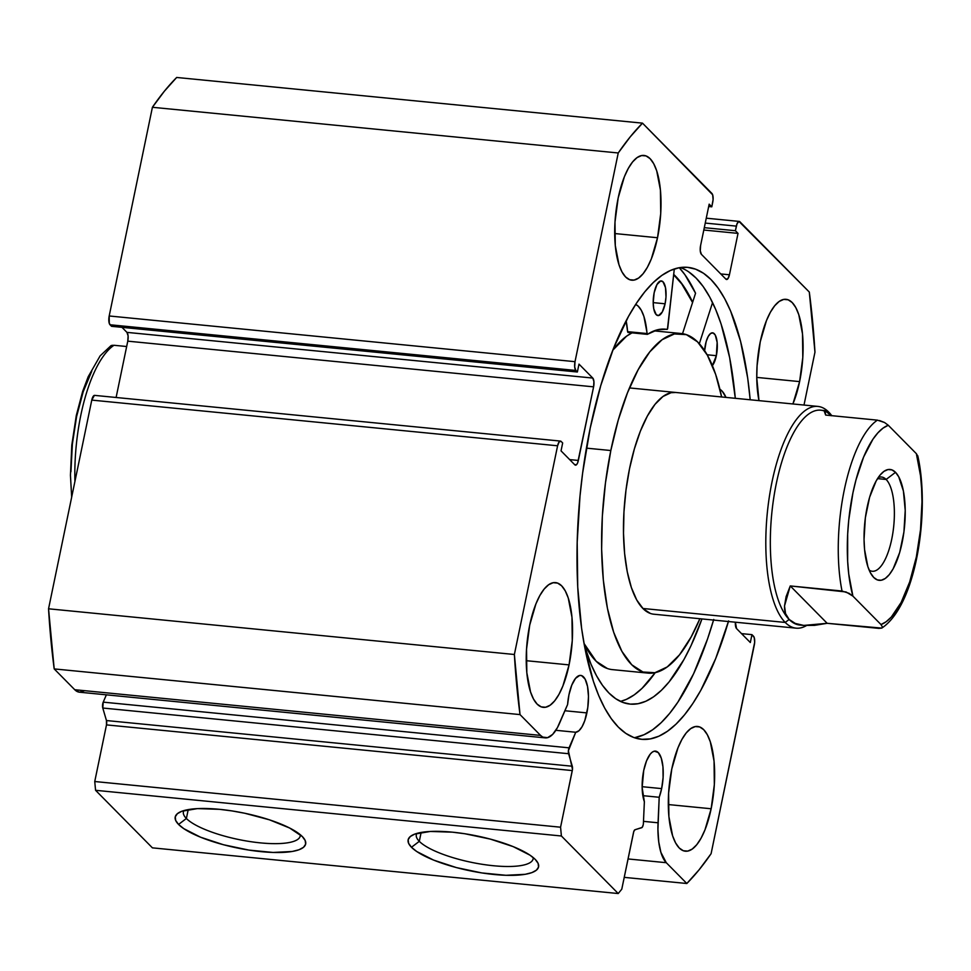 <?xml version="1.0" encoding="UTF-8"?>
<svg xmlns="http://www.w3.org/2000/svg" width="971" height="971" viewBox="0 0 971 971"><rect width="100%" height="100%" fill="white"/><g stroke="black" fill="none" stroke-linecap="round" stroke-linejoin="round"><path stroke-width="1.46" d="M643.409 823.129A4.175 1.493 -84.4 0 1 643.19 824.913A4.175 1.493 95.6 0 0 643.409 823.129L644.368 801.743L642.147 787.554L643.724 770.464A28.547 10.232 -84.4 0 1 655.474 751.117A28.547 10.232 -84.4 0 1 661.639 788.61L642.134 786.692L661.639 788.61A28.547 10.232 -84.4 0 1 659.2 797.276L642.851 795.662L659.2 797.276L657.925 829.428L658.739 841.881L660.899 852.38L666.276 862.697L686.825 883.501L699.071 869.834L711.1 853.679L754.673 642.304L754.224 637.546L751.955 634.646L750.328 642.535L736.552 628.589L735.399 622.217A6.967 2.5 -84.4 0 0 736.552 628.589L750.328 642.535L751.955 634.646L741.528 633.626L751.955 634.646L753.496 636.199A6.967 2.5 -84.4 0 1 754.309 644.987L711.1 853.679A410.83 147.228 -84.4 0 1 686.825 883.501L624.219 877.359L686.825 883.501L666.276 862.697A47.907 17.175 -84.4 0 1 658.047 822.789L643.494 821.357L658.047 822.789L659.2 797.276L661.639 788.61L663.096 777.613L662.962 766.896L661.263 758.12L658.265 752.586L654.405 751.166L652.342 752.088L650.291 754.066L646.54 760.839L643.724 770.464A28.547 10.232 -84.4 0 0 644.368 801.743L643.409 823.129M568.957 694.763A28.547 10.232 -84.4 0 1 580.707 675.415A28.547 10.232 -84.4 0 1 586.885 712.908L564.916 710.748L586.885 712.908A28.547 10.232 -84.4 0 1 575.742 732.255L555.849 730.301L575.742 732.255L568.387 750.801L572.477 769.42L560.57 827.207L561.396 835.995L618.224 893.538L621.78 889.181L633.784 831.504L634.998 829.744L642.134 827.426L643.19 824.913A4.175 1.493 -84.4 0 1 641.697 827.717L634.998 829.744A4.175 1.493 -84.4 0 0 633.505 832.548L621.78 889.181L618.224 893.538L561.396 835.995L95.571 790.309L152.411 847.853L618.224 893.538L152.411 847.853L95.571 790.309L94.745 781.521L95.571 790.309L561.396 835.995L560.57 827.207L572.295 770.573L106.482 724.888L94.745 781.521L560.57 827.207L94.745 781.521L106.482 724.888A4.175 1.493 95.6 0 0 106.458 720.543L106.482 724.888L572.295 770.573A4.175 1.493 -84.4 0 0 572.283 766.24L106.458 720.543L102.78 708.029L106.458 720.543L572.283 766.24L568.605 753.714A4.175 1.493 -84.4 0 1 569.055 747.828L103.229 702.142L102.78 708.029L568.605 753.714L102.78 708.029A4.175 1.493 95.6 0 1 103.229 702.142L106.373 694.823L103.229 702.142L569.055 747.828L575.742 732.255L578.959 730.738L582.066 726.721L584.797 720.591L587.795 707.483L588.475 696.413L587.54 686.473L585.149 679.178L581.641 675.634L579.651 675.464L575.536 678.365L571.773 685.138L568.957 694.763L567.598 704.509A28.547 10.232 -84.4 0 1 568.957 694.763M416.765 833.446A59.644 15.912 -168.3 0 0 419.302 841.335L411.473 847.27A66.611 17.769 11.7 0 1 411.68 835.546A66.611 17.769 11.7 0 1 473.678 835.291A66.611 17.769 11.7 0 1 535.252 859.42L538.14 863.425L538.541 867.054L536.429 870.15L531.902 872.613L525.129 874.325L505.94 875.296L481.786 872.929L456.358 867.576L433.515 860.063L416.741 851.518L411.473 847.27L408.573 843.265L408.172 839.636L410.284 836.529L414.811 834.077L430.359 831.455L452.45 832.171L464.927 833.761L490.355 839.114L513.198 846.627L529.984 855.172L535.252 859.42A66.611 17.769 11.7 0 1 537.036 861.508A66.611 17.769 11.7 0 1 491.132 874.179A66.611 17.769 11.7 0 1 411.473 847.27L419.302 841.335A59.644 15.912 11.7 0 1 416.304 834.672A59.644 15.912 11.7 0 1 416.765 833.446M183.859 810.591A59.644 15.912 -168.3 0 0 186.383 818.492L178.555 824.428A66.611 17.769 11.7 0 1 178.761 812.703A66.611 17.769 11.7 0 1 240.759 812.448A66.611 17.769 11.7 0 1 302.333 836.565L305.222 840.583L305.622 844.212L303.522 847.307L298.995 849.759L292.21 851.482L273.033 852.453L248.879 850.086L223.451 844.734L200.609 837.22L183.822 828.676L178.555 824.428L175.666 820.41L175.266 816.793L177.365 813.686L181.893 811.234L197.441 808.612L219.531 809.328L232.008 810.919L244.813 813.261L269.428 819.815L289.625 828.008L302.333 836.565A66.611 17.769 11.7 0 1 304.117 838.665A66.611 17.769 11.7 0 1 258.213 851.336A66.611 17.769 11.7 0 1 178.555 824.428L186.383 818.492A59.644 15.912 11.7 0 1 183.398 811.829A59.644 15.912 11.7 0 1 183.859 810.591M188.228 809.596L186.383 818.492L188.228 809.596M421.135 832.45L419.302 841.335L421.135 832.45M673.704 274.405A237.106 84.975 -84.4 0 1 692.651 302.236L682.492 284.539L673.704 274.405M695.552 293.23A247.896 88.834 95.6 0 0 679.263 267.705L684.919 274.732L695.552 293.23L682.528 333.696L695.552 293.23M728.432 621.525A237.106 84.975 -84.4 0 1 641.515 739.295A237.106 84.975 -84.4 0 1 590.234 427.968A237.106 84.975 -84.4 0 1 687.808 267.365A237.106 84.975 -84.4 0 1 750.182 399.773L747.706 378.168L740.618 341.513L730.617 311.072L724.633 298.57L718.079 288.023L711.003 279.563L703.49 273.252L695.588 269.161L687.407 267.316L678.996 267.753L670.451 270.46L661.846 275.4L653.265 282.549L644.805 291.81L636.527 303.122L628.528 316.352L613.636 348.067L600.709 385.754L590.234 427.968L582.624 473.071L579.99 496.169L577.187 542.34L577.733 587.03L581.629 628.492L584.785 647.511L593.366 681.217L598.719 695.576L604.69 708.09L611.257 718.625L618.321 727.097L625.846 733.396L633.735 737.499L641.928 739.332L650.339 738.895L658.884 736.2L667.478 731.248L676.059 724.111L684.519 714.838L692.796 703.538L700.807 690.308L715.688 658.581L728.614 620.894M688.609 271.795L696.122 278.107L703.198 286.566L709.752 297.102L715.736 309.615L721.077 323.974L729.658 357.68L735.302 398.304A237.106 84.975 95.6 0 0 680.283 267.547M799.606 381.603L756.761 377.403L799.606 381.603L792.906 403.96A62.666 22.454 -84.4 0 0 799.606 381.603A62.666 22.454 -84.4 0 0 786.049 299.311A62.666 22.454 -84.4 0 0 760.257 341.756L766.447 320.648L770.379 312.261L774.688 305.78L779.191 301.435L783.718 299.42L788.112 299.784L792.178 302.539L795.783 307.564L798.781 314.665L802.507 333.939L802.799 357.449L799.606 381.603M657.525 237.737L614.692 233.538L657.525 237.737L651.347 258.856L647.402 267.243L643.105 273.725L638.602 278.058L634.063 280.085L629.681 279.709L625.603 276.966L621.998 271.941L619.013 264.84L615.286 245.554L614.995 222.043L618.187 197.902A62.666 22.454 -84.4 0 1 643.967 155.445A62.666 22.454 -84.4 0 1 657.525 237.737A62.666 22.454 -84.4 0 1 631.733 280.194A62.666 22.454 -84.4 0 1 618.187 197.902L624.365 176.783L628.298 168.396L632.607 161.914L637.11 157.569L641.637 155.554L646.031 155.918L650.109 158.674L653.701 163.698L656.699 170.799L660.426 190.085L660.717 213.584L657.525 237.737M711.148 808.758L668.303 804.558L711.148 808.758L704.958 829.877L701.026 838.264L696.717 844.746L692.214 849.079L687.686 851.106L683.293 850.73L679.227 847.986L675.622 842.962L672.624 835.861L668.898 816.575L668.606 793.064L671.798 768.923A62.666 22.454 -84.4 0 1 697.591 726.466A62.666 22.454 -84.4 0 1 711.148 808.758A62.666 22.454 -84.4 0 1 685.356 851.203A62.666 22.454 -84.4 0 1 671.798 768.923L677.989 747.804L681.921 739.417L686.218 732.935L690.733 728.59L695.26 726.575L699.642 726.939L703.72 729.694L707.325 734.719L710.311 741.82L714.049 761.106L714.34 784.604L711.148 808.758M569.067 664.892L526.221 660.693L569.067 664.892L562.877 686.012L558.944 694.399L554.647 700.88L550.144 705.213L545.605 707.24L541.223 706.864L537.145 704.121L533.54 699.096L530.554 691.995L526.828 672.709L526.537 649.198L529.717 625.057A62.666 22.454 -84.4 0 1 555.509 582.6A62.666 22.454 -84.4 0 1 569.067 664.892A62.666 22.454 -84.4 0 1 543.275 707.349A62.666 22.454 -84.4 0 1 529.717 625.057L535.907 603.938L539.84 595.551L544.148 589.069L548.651 584.736L553.179 582.709L557.572 583.086L561.639 585.829L565.243 590.854L568.241 597.954L571.968 617.24L572.259 640.739L569.067 664.892M94.381 395.391L91.772 400.101L557.597 445.786A6.967 2.5 -84.4 0 1 560.461 441.077A6.967 2.5 -84.4 0 1 561.141 441.429L562.67 442.982L561.032 450.86L574.808 464.806A6.967 2.5 -84.4 0 0 575.487 465.17A6.967 2.5 -84.4 0 0 578.352 460.448L569.661 459.599L578.352 460.448L593.597 386.846L127.771 341.161L116.107 397.491L127.771 341.161A6.967 2.5 95.6 0 0 126.946 332.373L128.099 335.857L127.771 341.161L593.597 386.846A6.967 2.5 -84.4 0 0 592.771 378.059L126.946 332.373L121.982 327.336L126.946 332.373L592.771 378.059L578.995 364.125L577.369 372.002L575.839 370.461L110.014 324.763L575.839 370.461L577.369 372.002L111.544 326.317L110.014 324.763A6.967 2.5 95.6 0 1 109.189 315.976L575.014 361.673L574.686 366.965L575.839 370.461A6.967 2.5 -84.4 0 1 575.014 361.673L618.236 152.969L152.411 107.283L618.236 152.969L575.014 361.673L109.189 315.976L152.411 107.283A410.83 147.228 95.6 0 1 176.673 77.462L642.499 123.147L630.252 136.826L618.236 152.969A410.83 147.228 -84.4 0 1 642.499 123.147L711.913 193.435A6.967 2.5 -84.4 0 1 712.738 202.223L711.792 206.823L708.684 206.52L711.792 206.823L709.17 204.165L700.589 245.566A6.967 2.5 -84.4 0 0 701.414 254.353L725.895 279.138A6.967 2.5 -84.4 0 0 726.575 279.502L726.539 279.502A6.967 2.5 -84.4 0 0 729.439 274.781L720.749 273.931L729.439 274.781L738.021 233.38L703.805 230.03L738.021 233.38L735.399 230.722L704.303 227.675L735.399 230.722L736.346 226.122L705.249 223.075L736.346 226.122A6.967 2.5 -84.4 0 1 739.21 221.412A6.967 2.5 -84.4 0 1 739.89 221.764L809.304 292.053A410.83 147.228 -84.4 0 1 814.96 352.17L804 405.053L814.96 352.17L809.304 292.053L738.955 221.424L737.038 223.779L735.399 230.722L738.021 233.38L729.439 274.781L727.837 278.786L725.895 279.138L701.414 254.353L700.273 250.87L700.589 245.566L709.17 204.165L711.792 206.823L713.09 199.541L712.653 194.783L642.499 123.147L176.673 77.462L164.427 91.14L152.411 107.283L109.189 315.976L109.286 323.416L111.544 326.317L577.369 372.002L578.995 364.125L592.771 378.059L593.912 381.554L593.597 386.846L577.672 462.803L576.75 464.454L574.808 464.806L561.032 450.86L562.67 442.982L561.141 441.429L559.199 441.793L557.597 445.786L514.375 654.49L520.019 714.595L540.568 735.411L542.789 737.11L547.608 737.657L552.62 734.428L557.415 727.655L567.598 704.509L559.612 723.104A47.907 17.175 -84.4 0 1 545.253 737.875A47.907 17.175 -84.4 0 1 540.568 735.411L74.743 689.713L79.331 692.177L84.295 690.818M560.461 441.077L94.636 395.379A6.967 2.5 95.6 0 0 91.772 400.101L557.597 445.786L514.375 654.49L48.55 608.793L91.772 400.101L48.55 608.793L54.194 668.91L74.743 689.713L54.194 668.91L520.019 714.595L540.568 735.411L74.743 689.713A47.907 17.175 95.6 0 0 79.428 692.189L545.253 737.875M758.982 400.635L756.773 377.974L757.064 365.909L760.257 341.756A62.666 22.454 -84.4 0 0 758.982 400.635M628.043 858.947L666.276 862.697L628.043 858.947M634.172 737.657A237.106 84.975 95.6 0 0 713.551 620.068M635.459 737.438L644.004 734.731L652.597 729.791L661.178 722.655L669.65 713.382L677.916 702.082L693.573 673.813L707.556 638.942L713.746 619.437M533.2 857.551A59.644 15.912 11.7 0 1 533.128 858.874A59.644 15.912 11.7 0 1 482.611 864.36A59.644 15.912 11.7 0 1 419.302 841.335A59.644 15.912 -168.3 0 0 484.978 864.712A59.644 15.912 -168.3 0 0 533.2 857.551M300.282 834.708A59.644 15.912 11.7 0 1 300.221 836.019A59.644 15.912 11.7 0 1 249.693 841.517A59.644 15.912 11.7 0 1 186.383 818.492A59.644 15.912 -168.3 0 0 252.072 841.869A59.644 15.912 -168.3 0 0 300.282 834.708M520.019 714.595A410.83 147.228 -84.4 0 1 514.375 654.49L48.55 608.793A410.83 147.228 95.6 0 0 54.194 668.91L520.019 714.595M869.154 570.111A47.348 16.968 95.6 0 0 892.179 536.927A47.348 16.968 95.6 0 0 886.122 479.456L895.529 472.331A55.711 19.966 -84.4 0 1 902.12 542.607A55.711 19.966 -84.4 0 1 873.754 577.478L870.429 572.793L873.754 577.478L877.371 579.918L881.267 580.245L885.297 578.449L889.302 574.601L893.126 568.836L899.668 552.523L903.916 532.011L905.227 510.418L903.406 491.023L898.721 476.797L895.529 472.331L891.9 469.891L888.004 469.551L883.974 471.348L879.969 475.207L876.145 480.973L869.603 497.286L865.355 517.798L864.044 539.39L864.566 549.562L867.88 566.7L870.55 573.011L873.754 577.478A55.711 19.966 -84.4 0 1 871.982 575.354A55.711 19.966 -84.4 0 1 864.773 522.956A55.711 19.966 -84.4 0 1 882.032 472.962A55.711 19.966 -84.4 0 1 895.529 472.331L886.122 479.456A47.348 16.968 -84.4 0 1 892.919 532.581A47.348 16.968 -84.4 0 1 872.249 571.264A47.348 16.968 -84.4 0 1 869.154 570.111M877.541 478.618L886.122 479.456L877.541 478.618M801.257 625.081A107.927 38.682 -84.4 0 1 789.144 619.462L785.223 622.435A111.41 39.932 95.6 0 0 806.428 625.603A111.41 39.932 -84.4 0 1 796.123 628.164A111.41 39.932 -84.4 0 1 785.223 622.435L642.887 608.477L785.223 622.435A111.41 39.932 -84.4 0 1 769.25 497.431A111.41 39.932 -84.4 0 1 817.873 406.412A111.41 39.932 -84.4 0 1 828.773 412.141L831.249 415.624L828.773 412.141A111.41 39.932 95.6 0 0 772.03 481.871A111.41 39.932 95.6 0 0 785.223 622.435L789.144 619.462A107.927 38.682 -84.4 0 1 774.47 493.329A107.927 38.682 -84.4 0 1 824.403 411.036M113.971 345.275L126.667 346.513L113.971 345.275A107.927 38.682 95.6 0 0 74.925 481.446A107.927 38.682 -84.4 0 1 113.971 345.275L111.167 345.555L110.451 346.574L112.248 345.263M91.76 371.201L83.203 391.738L76.575 416.656L72.376 444.038L70.932 471.785M828.773 412.141A111.41 39.932 -84.4 0 1 831.771 415.685A111.41 39.932 95.6 0 0 828.773 412.141M917.838 456.212L916.369 453.688L888.283 425.262L884.52 422.494L877.408 420.152L825.653 415.078L824.415 411.643L824.962 410.599L820.774 410.187A107.927 38.682 95.6 0 0 773.669 498.366A107.927 38.682 95.6 0 0 789.144 619.462C785.891 616.172 784.35 611.669 784.519 605.94L790.26 585.938L842.027 591.023A107.927 38.682 -84.4 0 1 877.408 420.152L825.653 415.078L824.962 410.599L831.322 415.746M917.838 456.236L916.369 453.688A100.972 36.182 -84.4 0 1 916.333 557.002A100.972 36.182 -84.4 0 1 880.988 624.547L852.902 596.121L848.727 573.91L847.659 561.274L847.671 534.147L848.739 520.189L852.939 492.807L855.985 479.917L863.644 456.965L872.929 439.232L877.954 432.775L883.1 428.077L888.283 425.262L916.369 453.688L920.544 475.899L921.613 488.534L921.977 501.873L920.532 529.62L916.333 557.002L909.693 581.908L901.137 602.457L891.317 617.034L886.171 621.731L880.988 624.547L882.457 627.084L881.729 628.091L827.171 623.309L878.925 628.383L881.729 628.091L882.457 627.084L880.988 624.547L852.902 596.121L846.057 591.97L790.26 585.938L786.097 596.655L784.519 605.94L785.539 613.587L789.144 619.462A107.927 38.682 95.6 0 0 799.703 625.021L803.757 625.421C797.264 624.741 792.385 622.763 789.144 619.462L795.261 623.431L803.757 625.421L814.463 625.373L827.171 623.309L803.757 625.421M824.962 410.599L827.292 411.983M790.26 585.938L827.171 623.309L790.26 585.938M877.408 420.152A107.927 38.682 95.6 0 0 842.027 591.023L849.115 593.342L852.902 596.121A100.972 36.182 -84.4 0 1 852.939 492.807A100.972 36.182 -84.4 0 1 888.283 425.262L884.52 422.494L879.495 420.528M882.457 627.084L881.729 628.091M878.233 477.55A47.348 16.968 -84.4 0 1 881.498 477.016A47.348 16.968 -84.4 0 1 886.122 479.456A47.348 16.968 95.6 0 0 878.233 477.55M663.703 329.084L667.113 329.412L667.696 328.477L674.311 268.967L667.441 329.181L657.416 329.812L647.341 334.352L643.919 316.461L641.297 310.283L638.117 306.071L635.677 304.421A50.686 18.158 -84.4 0 1 647.014 333.551L627.594 331.645L626.125 320.794A50.686 18.158 95.6 0 1 627.594 331.645L627.97 332.458L647.244 334.291M654.163 292.72A17.405 6.239 -84.4 0 1 661.324 280.935A17.405 6.239 -84.4 0 1 665.099 303.789L653.192 302.624L665.099 303.789L665.985 297.077L665.499 287.671L663.035 281.821L660.681 280.959L656.979 284.527L654.163 292.72L653.192 302.782L653.762 308.839L656.226 314.689L658.581 315.551L662.283 311.982L665.099 303.789A17.405 6.239 -84.4 0 1 657.925 315.575A17.405 6.239 -84.4 0 1 654.163 292.72M704.582 350.58A17.405 6.239 -84.4 0 1 705.419 344.62A17.405 6.239 -84.4 0 1 712.58 332.822A17.405 6.239 -84.4 0 1 716.343 355.689L707.143 354.779L716.343 355.689L717.156 342.447L715.287 335.116L713.151 332.956L710.675 333.417L708.223 336.427L706.184 341.525L704.533 351.332M701.96 618.928A215.865 77.364 -84.4 0 1 630.009 704.084A215.865 77.364 -84.4 0 1 584.433 645.679L591.036 664.285L596.473 675.67L602.445 685.271L608.89 692.978L615.735 698.719L622.921 702.446L630.373 704.121L638.032 703.72L645.812 701.268L653.641 696.765L661.445 690.26L669.165 681.824L683.985 659.479L690.951 645.8L701.96 618.928M620.469 701.426A215.865 77.364 95.6 0 0 655.219 672.648L642.037 688.354L634.233 694.86L626.404 699.363L620.469 701.426M699.326 343.722L712.556 302.588L699.326 343.722M725.968 397.394L722.254 391.277L719.912 389.286A50.686 18.158 -84.4 0 1 725.968 397.394M712.338 365.679L716.343 355.689A17.405 6.239 -84.4 0 1 712.386 365.63M627.934 332.446L627.594 331.645L647.014 333.551L647.378 334.364L627.97 332.458M667.113 329.412L667.101 329.412A173.384 62.132 -84.4 0 0 665.414 329.181A173.384 62.132 -84.4 0 0 647.523 334.315L647.378 334.364M675.719 392.466L671.034 392.709L662.975 396.484L654.976 404.373L647.354 416.074L640.387 431.112L634.366 448.942L629.499 468.847A111.41 39.932 -84.4 0 1 675.537 392.442M648.009 673.109A170.605 61.137 -84.4 0 0 699.873 618.733L691.17 636.94L679.494 654.842L667.247 666.919L654.903 672.721L642.936 672.005L631.793 664.807L621.926 651.407L613.696 632.315L607.421 608.259L603.343 580.185L601.632 549.149L602.336 516.341L605.443 483.048L610.82 450.532L586.411 448.141L610.82 450.532A170.605 61.137 -84.4 0 1 681.314 333.539A170.605 61.137 -84.4 0 1 721.623 396.969L715.639 374.345L707.398 355.252L697.53 341.853L686.388 334.655L674.42 333.939L662.076 339.729L649.83 351.818L638.153 369.72L627.497 392.757L618.26 420.042L610.82 450.532A170.605 61.137 -84.4 0 0 648.009 673.109L612.422 669.626A170.605 61.137 95.6 0 1 584.032 643.47L596.218 661.312L607.348 668.509M673.668 274.769A236.754 84.841 -84.4 0 1 692.566 302.515L681.8 284.005L673.668 274.769M632.024 332.859L626.489 336.245L612.798 350.191A170.605 61.137 95.6 0 1 632.024 332.859M796.123 628.164L653.786 614.206A111.41 39.932 -84.4 0 1 629.499 468.847L625.992 490.088L623.965 511.826L623.503 533.249L624.62 553.519L627.278 571.858L631.381 587.564L636.758 600.029L643.203 608.781L650.473 613.478M739.174 221.412L706.269 218.184M817.873 406.412L629.463 387.927M71.672 497.128L70.446 475.268L71.805 445.094L76.296 415.503L82.644 391.459L88.179 376.748L100.134 355.847L111.022 345.64M917.789 455.824C930.194 510.612 916.697 604.836 881.874 628.019M681.314 333.539L654.102 330.868"/></g></svg>
